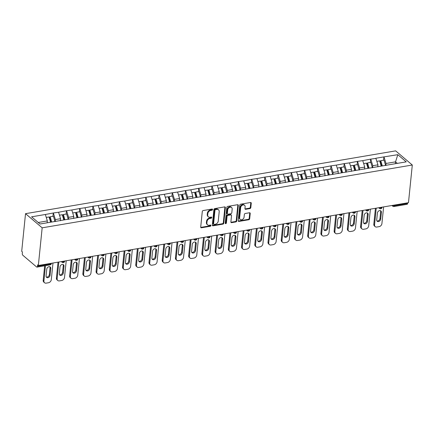 <?xml version="1.0" encoding="UTF-8"?>
<svg xmlns="http://www.w3.org/2000/svg" width="434" height="434" viewBox="0 0 434 434"><rect width="100%" height="100%" fill="white"/><g stroke="black" fill="none" stroke-linecap="round" stroke-linejoin="round"><path stroke-width="0.65" d="M212.573 209.541A0.673 0.51 130.4 0 0 212.052 209.036L203.21 210.539A0.96 0.732 130.4 0 0 202.287 211.542L200.714 227.053A0.96 0.732 130.4 0 0 201.457 227.774L210.3 226.277A0.673 0.51 130.4 0 0 210.425 225.067L209.28 225.262A3.081 2.344 130.4 0 1 207.561 224.85A3.081 2.344 130.4 0 1 206.893 222.957L207.029 221.666A3.081 2.344 130.4 0 1 209.969 218.454L211.114 218.259A0.673 0.51 130.4 0 0 211.239 217.054L210.094 217.25A3.081 2.344 130.4 0 1 208.374 216.837A3.081 2.344 130.4 0 1 207.707 214.938L207.843 213.647A3.081 2.344 130.4 0 1 210.783 210.436L211.928 210.246A0.673 0.51 130.4 0 0 212.573 209.541M208.374 216.837L207.891 216.425A3.081 2.344 130.4 0 1 207.224 214.526L207.354 213.235A3.081 2.344 130.4 0 1 210.3 210.023L211.445 209.834A0.673 0.51 130.4 0 0 212.09 209.031M200.741 227.367A0.96 0.732 130.4 0 0 200.975 227.362L209.812 225.864A0.673 0.51 130.4 0 0 210.463 225.062M207.561 224.85L207.078 224.438A3.081 2.344 130.4 0 1 206.41 222.544L206.541 221.253A3.081 2.344 130.4 0 1 209.486 218.042L210.631 217.846A0.673 0.51 130.4 0 0 211.277 217.049M249.897 208.586A0.96 0.732 130.4 0 0 250.819 207.582L251.259 203.231A0.96 0.732 130.4 0 0 250.516 202.51L240.696 204.175A0.96 0.732 130.4 0 0 239.78 205.179L238.201 220.694A0.96 0.732 130.4 0 0 238.944 221.416L248.763 219.75A0.96 0.732 130.4 0 0 249.686 218.747L250.217 213.49A0.96 0.732 130.4 0 0 249.474 212.768L245.27 213.479A0.96 0.732 130.4 0 0 244.353 214.483L244.087 217.092A2.577 1.958 130.4 0 1 242.552 219.425A2.577 1.958 130.4 0 1 240.192 219.43A2.577 1.958 130.4 0 1 239.633 217.846L240.675 207.631A2.577 1.958 130.4 0 1 242.21 205.298A2.577 1.958 130.4 0 1 244.57 205.293A2.577 1.958 130.4 0 1 245.123 206.877L244.95 208.58A0.96 0.732 130.4 0 0 245.698 209.302L249.897 208.586L249.414 208.174A0.96 0.732 130.4 0 0 250.331 207.17L250.776 202.819A0.96 0.732 130.4 0 0 250.749 202.504M408.475 202.689L38.344 265.494L42.169 227.823L412.3 165.018L408.475 202.689M225.382 207.62A0.96 0.732 130.4 0 0 224.638 206.904L214.819 208.57A0.96 0.732 130.4 0 0 213.897 209.573L212.324 225.083A0.96 0.732 130.4 0 0 213.067 225.805L222.886 224.139A0.96 0.732 130.4 0 0 223.803 223.136L225.382 207.62L224.893 207.208A0.96 0.732 130.4 0 0 224.866 206.899M227.758 206.372L237.577 204.707A0.96 0.732 130.4 0 1 238.32 205.428L236.747 220.939A0.96 0.732 130.4 0 1 235.825 221.942L231.62 222.658A0.96 0.732 130.4 0 1 230.877 221.937L231.517 215.644A0.96 0.732 130.4 0 0 230.774 214.922L227.986 215.394A0.96 0.732 130.4 0 0 227.063 216.398L226.402 222.951A0.673 0.51 130.4 0 1 225.235 223.147L226.836 207.376A0.96 0.732 130.4 0 1 227.758 206.372M42.169 227.823L25.525 213.669L395.656 150.864L412.3 165.018M383.548 160.206L383.884 156.896L375.833 158.258L377.96 164.839L377.754 166.846M383.884 156.896L397.81 154.678L406.251 161.86L40.02 224.004L31.579 216.821L45.353 214.488L47.333 220.939L47.143 222.794M52.926 216.311L53.263 212.996L45.353 214.488M53.263 212.996L58.579 212.242L60.559 218.698L60.353 220.705M66.147 214.065L66.483 210.75L58.579 212.242M66.483 210.75L71.8 209.996L73.78 216.452L73.579 218.459M79.373 211.819L79.71 208.51L71.8 209.996M79.71 208.51L85.026 207.756L87.006 214.206L86.805 216.213M92.599 209.579L92.936 206.264L85.026 207.756M92.936 206.264L98.252 205.51L100.232 211.966L100.026 213.973M105.825 207.333L106.162 204.018L98.252 205.51M106.162 204.018L111.478 203.264L113.458 209.72L113.252 211.727M119.052 205.087L119.388 201.777L111.478 203.264M119.388 201.777L124.704 201.023L126.685 207.474L126.478 209.481M132.272 202.846L132.609 199.531L124.704 201.023M132.609 199.531L137.925 198.777L139.905 205.233L139.705 207.24M145.498 200.6L145.835 197.286L137.925 198.777M145.835 197.286L151.151 196.531L153.131 202.987L152.931 204.994M158.725 198.354L159.061 195.045L151.151 196.531M159.061 195.045L164.377 194.291L166.358 200.741L166.151 202.749M171.951 196.114L172.287 192.799L164.377 194.291M172.287 192.799L177.604 192.045L179.584 198.501L179.378 200.508M185.172 193.868L185.508 190.553L177.604 192.045M185.508 190.553L190.83 189.799L192.81 196.255L192.604 198.262M198.398 191.622L198.734 188.313L190.83 189.799M198.734 188.313L204.051 187.559L206.031 194.009L205.83 196.016M211.624 189.381L211.96 186.067L204.051 187.559M211.96 186.067L217.277 185.313L219.257 191.768L219.056 193.776M224.85 187.135L225.186 183.821L217.277 185.313M225.186 183.821L230.503 183.067L232.483 189.522L232.277 191.53M238.076 184.889L238.412 181.58L230.503 183.067M238.412 181.58L243.729 180.826L245.709 187.276L245.503 189.284M251.297 182.649L251.633 179.334L243.729 180.826M251.633 179.334L256.955 178.58L258.935 185.036L258.729 187.043M264.523 180.403L264.859 177.088L256.955 178.58M264.859 177.088L270.176 176.334L272.156 182.79L271.955 184.797M277.749 178.162L278.086 174.848L270.176 176.334M278.086 174.848L283.402 174.094L285.382 180.544L285.181 182.557M290.975 175.916L291.312 172.602L283.402 174.094M291.312 172.602L296.628 171.848L298.608 178.303L298.402 180.311M304.201 173.671L304.538 170.356L296.628 171.848M304.538 170.356L309.854 169.602L311.834 176.058L311.628 178.065M317.422 171.43L317.759 168.115L309.854 169.602M317.759 168.115L323.075 167.361L325.055 173.817L324.854 175.824M330.648 169.184L330.985 165.869L323.075 167.361M330.985 165.869L336.301 165.115L338.281 171.571L338.081 173.578M343.874 166.938L344.211 163.623L336.301 165.115M344.211 163.623L349.527 162.875L351.507 169.325L351.301 171.332M357.101 164.698L357.437 161.383L349.527 162.875M357.437 161.383L362.753 160.629L364.734 167.085L364.527 169.092M370.327 162.452L370.663 159.137L362.753 160.629M370.663 159.137L375.98 158.383M377.96 164.839L372.784 165.717L372.584 167.725M370.804 159.262L372.784 165.717M364.734 167.085L359.564 167.958L359.357 169.965M357.583 161.508L359.564 167.958M351.507 169.325L346.337 170.204L346.131 172.211M344.357 163.748L346.337 170.204M338.281 171.571L333.111 172.45L332.905 174.457M331.131 165.994L333.111 172.45M325.055 173.817L319.885 174.69L319.684 176.698M317.905 168.24L319.885 174.69M311.834 176.058L306.659 176.936L306.458 178.944M304.679 170.481L306.659 176.936M298.608 178.303L293.438 179.182L293.232 181.19M291.458 172.727L293.438 179.182M285.382 180.544L280.212 181.423L280.006 183.43M278.232 174.973L280.212 181.423M272.156 182.79L266.986 183.669L266.78 185.676M265.006 177.213L266.986 183.669M258.935 185.036L253.76 185.915L253.559 187.922M251.78 179.459L253.76 185.915M245.709 187.276L240.534 188.155L240.333 190.163M238.554 181.705L240.534 188.155M232.483 189.522L227.313 190.401L227.107 192.408M225.333 183.945L227.313 190.401M219.257 191.768L214.087 192.647L213.881 194.654M212.107 186.191L214.087 192.647M206.031 194.009L200.861 194.888L200.66 196.895M198.881 188.432L200.861 194.888M192.81 196.255L187.634 197.134L187.434 199.141M185.654 190.678L187.634 197.134M179.584 198.501L174.414 199.374L174.208 201.381M172.434 192.924L174.414 199.374M166.358 200.741L161.188 201.62L160.981 203.627M159.207 195.164L161.188 201.62M153.131 202.987L147.961 203.866L147.755 205.873M145.981 197.41L147.961 203.866M139.905 205.233L134.735 206.107L134.535 208.114M132.755 199.656L134.735 206.107M126.685 207.474L121.509 208.353L121.308 210.36M119.529 201.897L121.509 208.353M113.458 209.72L108.288 210.598L108.082 212.606M106.308 204.143L108.288 210.598M100.232 211.966L95.062 212.839L94.856 214.846M93.082 206.389L95.062 212.839M87.006 214.206L81.836 215.085L81.63 217.092M79.856 208.629L81.836 215.085M73.78 216.452L68.61 217.331L68.409 219.338M66.63 210.875L68.61 217.331M60.559 218.698L55.384 219.571L55.183 221.579M53.404 213.121L55.384 219.571M38.344 265.494L37.617 264.876L37.47 266.281A1.47 0.705 -99.6 0 1 36.993 267.111A1.47 0.705 -99.6 0 1 36.613 266.975L22.877 255.295A1.47 0.705 -99.6 0 1 22.286 253.358L22.427 251.953L21.7 251.335L25.525 213.669M47.333 220.939L38.23 222.485M397.338 163.374L395.548 161.855L386.01 163.472L385.81 165.479M395.358 163.71L395.548 161.855L397.81 154.678M384.03 157.016L386.01 163.472M394.528 205.054L394.463 205.705L407.602 203.475L407.667 202.824M407.602 203.475A1.47 0.705 80.4 0 1 407.119 204.305L393.98 206.535A1.47 0.705 80.4 0 0 394.463 205.705A1.47 0.64 -174.2 0 1 392.58 205.385M212.351 225.398A0.96 0.732 130.4 0 0 212.579 225.392L222.398 223.727A0.96 0.732 130.4 0 0 223.32 222.723L224.893 207.208M215.611 209.617A0.673 0.51 130.4 0 0 214.966 210.322L213.582 223.939A0.673 0.51 130.4 0 0 214.103 224.443L215.313 224.237A3.081 2.344 130.4 0 0 218.253 221.031L219.197 211.721A3.081 2.344 130.4 0 0 218.535 209.828A3.081 2.344 130.4 0 0 216.816 209.416L215.611 209.617L215.123 209.204A0.673 0.51 130.4 0 0 214.483 209.91L214.966 210.322M213.729 224.356L213.246 223.939A0.673 0.51 130.4 0 1 213.099 223.526L214.483 209.91M218.535 209.828L218.047 209.41A3.081 2.344 130.4 0 0 216.333 209.004L216.816 209.416M215.123 209.204L216.333 209.004M230.904 222.251A0.96 0.732 130.4 0 0 231.138 222.246L235.342 221.53A0.96 0.732 130.4 0 0 236.259 220.526L237.837 205.016A0.96 0.732 130.4 0 0 237.81 204.702M231.311 215.052L230.823 214.64A0.96 0.732 130.4 0 0 230.286 214.51L227.503 214.982A0.96 0.732 130.4 0 0 226.581 215.986L225.913 222.539L226.402 222.951M225.235 223.244A0.673 0.51 130.4 0 0 225.913 222.539M232.179 209.117A2.577 1.958 130.4 0 0 231.626 207.533A2.577 1.958 130.4 0 0 229.266 207.539A2.577 1.958 130.4 0 0 227.731 209.872L227.362 213.468A0.96 0.732 130.4 0 0 228.11 214.19L230.893 213.718A0.96 0.732 130.4 0 0 231.816 212.714L232.179 209.117M231.626 207.533L231.138 207.121A2.577 1.958 130.4 0 0 228.783 207.126A2.577 1.958 130.4 0 0 227.242 209.459L227.731 209.872M227.573 214.06L227.085 213.647A0.96 0.732 130.4 0 1 226.879 213.056L227.242 209.459M244.982 208.89A0.96 0.732 130.4 0 0 245.21 208.89L249.414 208.174M244.57 205.293L244.082 204.881A2.577 1.958 130.4 0 0 241.727 204.886A2.577 1.958 130.4 0 0 240.186 207.219L240.675 207.631M240.192 219.43L239.709 219.018A2.577 1.958 130.4 0 1 239.15 217.434L240.186 207.219M238.228 221.009A0.96 0.732 130.4 0 0 238.461 221.004L248.281 219.338A0.96 0.732 130.4 0 0 249.197 218.335L249.734 213.072A0.96 0.732 130.4 0 0 249.707 212.763M43.188 280.315L43.915 280.934A2.94 2.235 130.4 0 0 44.556 282.746L43.829 282.127A2.94 2.235 -49.6 0 1 43.188 280.315L44.664 265.809M49.85 266.764A2.306 1.752 -49.6 0 1 50.04 267.805L49.346 274.657A2.306 1.752 -49.6 0 1 46.281 276.99M43.915 280.934L45.467 265.673M44.556 282.746A2.94 2.235 130.4 0 0 46.194 283.136L48.483 282.751A2.94 2.235 130.4 0 0 51.293 279.686L52.986 263.009M46.785 269.102A2.306 1.752 -49.6 0 1 48.163 267.013A2.306 1.752 -49.6 0 1 50.273 267.008A2.306 1.752 -49.6 0 1 50.773 268.424L50.073 275.275A2.306 1.752 -49.6 0 1 48.7 277.364A2.306 1.752 -49.6 0 1 46.59 277.369A2.306 1.752 -49.6 0 1 46.091 275.948L46.785 269.102M50.577 222.213L49.069 216.962L46.259 217.439M47.311 222.767L47.192 222.344M54.982 221.617L53.436 216.224L50.17 216.778L51.679 222.029M50.962 222.148L49.547 217.217L50.17 216.778M56.415 278.075L57.142 278.693A2.94 2.235 130.4 0 0 57.776 280.5L57.049 279.881A2.94 2.235 -49.6 0 1 56.415 278.075L58.031 262.152M63.076 264.523A2.306 1.752 -49.6 0 1 63.266 265.565L62.572 272.411A2.306 1.752 -49.6 0 1 59.507 274.749M57.142 278.693L58.834 262.017M57.776 280.5A2.94 2.235 130.4 0 0 59.42 280.896L61.709 280.505A2.94 2.235 130.4 0 0 64.52 277.44L66.212 260.763M60.011 266.856A2.306 1.752 -49.6 0 1 61.389 264.767A2.306 1.752 -49.6 0 1 63.494 264.762A2.306 1.752 -49.6 0 1 63.993 266.183L63.299 273.029A2.306 1.752 -49.6 0 1 61.921 275.118A2.306 1.752 -49.6 0 1 59.816 275.123A2.306 1.752 -49.6 0 1 59.317 273.708L60.011 266.856M63.798 219.967L62.295 214.721L59.485 215.193M60.576 220.667L60.413 220.098M68.209 219.371L66.662 213.978L63.397 214.532L64.905 219.783M64.189 219.902L62.773 214.976L63.397 214.532M69.641 275.829L70.368 276.447A2.94 2.235 130.4 0 0 71.002 278.259L70.275 277.641A2.94 2.235 -49.6 0 1 69.641 275.829L71.257 259.906M76.303 262.277A2.306 1.752 -49.6 0 1 76.492 263.319L75.798 270.165A2.306 1.752 -49.6 0 1 72.733 272.503M70.368 276.447L72.06 259.771M71.002 278.259A2.94 2.235 130.4 0 0 72.641 278.65L74.93 278.265A2.94 2.235 130.4 0 0 77.74 275.194L79.438 258.523M73.237 264.615A2.306 1.752 -49.6 0 1 74.61 262.527A2.306 1.752 -49.6 0 1 76.72 262.521A2.306 1.752 -49.6 0 1 77.219 263.937L76.525 270.789A2.306 1.752 -49.6 0 1 75.147 272.872A2.306 1.752 -49.6 0 1 73.037 272.877A2.306 1.752 -49.6 0 1 72.538 271.462L73.237 264.615M77.024 217.727L75.521 212.476L72.711 212.953M73.802 218.421L73.639 217.857M81.435 217.125L79.883 211.732L76.623 212.286L78.125 217.537M77.409 217.662L75.999 212.731L76.623 212.286M82.867 273.583L83.594 274.201A2.94 2.235 130.4 0 0 84.229 276.013L83.502 275.395A2.94 2.235 -49.6 0 1 82.867 273.583L84.484 257.666M89.523 260.031A2.306 1.752 -49.6 0 1 89.719 261.073L89.024 267.924A2.306 1.752 -49.6 0 1 85.954 270.257M83.594 274.201L85.286 257.53M84.229 276.013A2.94 2.235 130.4 0 0 85.867 276.404L88.156 276.019A2.94 2.235 130.4 0 0 90.966 272.953L92.659 256.277M86.458 262.369A2.306 1.752 -49.6 0 1 87.836 260.281A2.306 1.752 -49.6 0 1 89.947 260.275A2.306 1.752 -49.6 0 1 90.446 261.691L89.751 268.543A2.306 1.752 -49.6 0 1 88.373 270.632A2.306 1.752 -49.6 0 1 86.263 270.637A2.306 1.752 -49.6 0 1 85.764 269.216L86.458 262.369M90.25 215.481L88.742 210.23L85.932 210.707M87.028 216.175L86.865 215.611M94.655 214.884L93.109 209.492L89.849 210.045L91.352 215.297M90.635 215.416L89.225 210.485L89.849 210.045M96.088 271.342L96.82 271.961A2.94 2.235 130.4 0 0 97.455 273.767L96.728 273.149A2.94 2.235 -49.6 0 1 96.088 271.342L97.704 255.42M102.749 257.791A2.306 1.752 -49.6 0 1 102.945 258.832L102.245 265.679A2.306 1.752 -49.6 0 1 99.18 268.017M96.82 271.961L98.513 255.284M97.455 273.767A2.94 2.235 130.4 0 0 99.093 274.163L101.382 273.773A2.94 2.235 130.4 0 0 104.193 270.707L105.885 254.031M99.684 260.123A2.306 1.752 -49.6 0 1 101.062 258.04A2.306 1.752 -49.6 0 1 103.173 258.029A2.306 1.752 -49.6 0 1 103.672 259.451L102.972 266.297A2.306 1.752 -49.6 0 1 101.599 268.386A2.306 1.752 -49.6 0 1 99.489 268.391A2.306 1.752 -49.6 0 1 98.99 266.975L99.684 260.123M103.476 213.235L101.968 207.989L99.158 208.461M100.254 213.935L100.091 213.365M107.882 212.638L106.335 207.246L103.07 207.799L104.578 213.051M103.862 213.17L102.446 208.244L103.07 207.799M109.314 269.096L110.041 269.715A2.94 2.235 130.4 0 0 110.681 271.527L109.948 270.908A2.94 2.235 -49.6 0 1 109.314 269.096L110.93 253.174M115.976 255.545A2.306 1.752 -49.6 0 1 116.166 256.586L115.471 263.433A2.306 1.752 -49.6 0 1 112.406 265.771M110.041 269.715L111.739 253.038M110.681 271.527A2.94 2.235 130.4 0 0 112.319 271.917L114.609 271.532A2.94 2.235 130.4 0 0 117.419 268.462L119.111 251.791M112.911 257.883A2.306 1.752 -49.6 0 1 114.288 255.794A2.306 1.752 -49.6 0 1 116.399 255.789A2.306 1.752 -49.6 0 1 116.892 257.205L116.198 264.056A2.306 1.752 -49.6 0 1 114.82 266.14A2.306 1.752 -49.6 0 1 112.715 266.145A2.306 1.752 -49.6 0 1 112.216 264.729L112.911 257.883M116.703 210.995L115.194 205.743L112.384 206.221M113.475 211.689L113.317 211.125M121.108 210.392L119.562 205L116.296 205.553L117.804 210.805M117.088 210.929L115.672 205.998L116.296 205.553M122.54 266.85L123.267 267.469A2.94 2.235 130.4 0 0 123.902 269.281L123.175 268.662A2.94 2.235 -49.6 0 1 122.54 266.85L124.157 250.933M129.202 253.299A2.306 1.752 -49.6 0 1 129.392 254.34L128.697 261.192A2.306 1.752 -49.6 0 1 125.632 263.53M123.267 267.469L124.959 250.798M123.902 269.281A2.94 2.235 130.4 0 0 125.545 269.677L127.829 269.286A2.94 2.235 130.4 0 0 130.645 266.221L132.337 249.545M126.137 255.637A2.306 1.752 -49.6 0 1 127.515 253.548A2.306 1.752 -49.6 0 1 129.62 253.543A2.306 1.752 -49.6 0 1 130.119 254.959L129.424 261.81A2.306 1.752 -49.6 0 1 128.046 263.899A2.306 1.752 -49.6 0 1 125.941 263.905A2.306 1.752 -49.6 0 1 125.442 262.489L126.137 255.637M129.923 208.749L128.421 203.497L125.61 203.975M126.701 209.443L126.538 208.879M134.334 208.152L132.788 202.759L129.522 203.313L131.03 208.564M130.314 208.683L128.898 203.758L129.522 203.313M135.766 264.61L136.493 265.228A2.94 2.235 130.4 0 0 137.128 267.035L136.401 266.416A2.94 2.235 -49.6 0 1 135.766 264.61L137.383 248.687M142.428 251.058A2.306 1.752 -49.6 0 1 142.618 252.1L141.923 258.946A2.306 1.752 -49.6 0 1 138.858 261.284M136.493 265.228L138.186 248.552M137.128 267.035A2.94 2.235 130.4 0 0 138.766 267.431L141.055 267.04A2.94 2.235 130.4 0 0 143.866 263.975L145.564 247.299M139.363 253.391A2.306 1.752 -49.6 0 1 140.735 251.308A2.306 1.752 -49.6 0 1 142.846 251.297A2.306 1.752 -49.6 0 1 143.345 252.718L142.65 259.565A2.306 1.752 -49.6 0 1 141.272 261.653A2.306 1.752 -49.6 0 1 139.162 261.659A2.306 1.752 -49.6 0 1 138.663 260.243L139.363 253.391M143.149 206.503L141.647 201.257L138.831 201.734M139.927 207.202L139.764 206.633M147.555 205.906L146.008 200.513L142.748 201.067L144.251 206.318M143.535 206.438L142.124 201.512L142.748 201.067M148.992 262.364L149.719 262.982A2.94 2.235 130.4 0 0 150.354 264.794L149.627 264.176A2.94 2.235 -49.6 0 1 148.992 262.364L150.609 246.441M155.649 248.812A2.306 1.752 -49.6 0 1 155.844 249.854L155.144 256.7A2.306 1.752 -49.6 0 1 152.079 259.038M149.719 262.982L151.412 246.306M150.354 264.794A2.94 2.235 130.4 0 0 151.992 265.185L154.282 264.8A2.94 2.235 130.4 0 0 157.092 261.735L158.784 245.058M152.584 251.15A2.306 1.752 -49.6 0 1 153.962 249.062A2.306 1.752 -49.6 0 1 156.072 249.056A2.306 1.752 -49.6 0 1 156.571 250.472L155.877 257.324A2.306 1.752 -49.6 0 1 154.499 259.407A2.306 1.752 -49.6 0 1 152.388 259.418A2.306 1.752 -49.6 0 1 151.889 257.997L152.584 251.15M156.376 204.262L154.867 199.011L152.057 199.488M153.153 204.957L152.99 204.392M160.781 203.66L159.235 198.267L155.969 198.821L157.477 204.072M156.761 204.197L155.345 199.266L155.969 198.821M162.213 260.118L162.94 260.742A2.94 2.235 130.4 0 0 163.58 262.548L162.853 261.93A2.94 2.235 -49.6 0 1 162.213 260.118L163.83 244.201M168.875 246.566A2.306 1.752 -49.6 0 1 169.065 247.608L168.37 254.46A2.306 1.752 -49.6 0 1 165.305 256.798M162.94 260.742L164.638 244.065M163.58 262.548A2.94 2.235 130.4 0 0 165.218 262.944L167.508 262.554A2.94 2.235 130.4 0 0 170.318 259.489L172.01 242.812M165.81 248.904A2.306 1.752 -49.6 0 1 167.188 246.816A2.306 1.752 -49.6 0 1 169.298 246.81A2.306 1.752 -49.6 0 1 169.797 248.226L169.097 255.078A2.306 1.752 -49.6 0 1 167.725 257.167A2.306 1.752 -49.6 0 1 165.614 257.172A2.306 1.752 -49.6 0 1 165.115 255.756L165.81 248.904M169.602 202.016L168.094 196.765L165.283 197.242M166.379 202.711L166.217 202.146M174.007 201.419L172.461 196.027L169.195 196.58L170.703 201.832M169.987 201.951L168.571 197.025L169.195 196.58M175.439 257.877L176.166 258.496A2.94 2.235 130.4 0 0 176.806 260.302L176.074 259.684A2.94 2.235 -49.6 0 1 175.439 257.877L177.056 241.955M182.101 244.326A2.306 1.752 -49.6 0 1 182.291 245.367L181.596 252.214A2.306 1.752 -49.6 0 1 178.531 254.552M176.166 258.496L177.859 241.819M176.806 260.302A2.94 2.235 130.4 0 0 178.445 260.698L180.734 260.308A2.94 2.235 130.4 0 0 183.544 257.243L185.237 240.566M179.036 246.658A2.306 1.752 -49.6 0 1 180.414 244.575A2.306 1.752 -49.6 0 1 182.524 244.564A2.306 1.752 -49.6 0 1 183.018 245.986L182.323 252.832A2.306 1.752 -49.6 0 1 180.945 254.921A2.306 1.752 -49.6 0 1 178.841 254.926A2.306 1.752 -49.6 0 1 178.341 253.51L179.036 246.658M182.828 199.776L181.32 194.524L178.51 195.002M179.6 200.47L179.443 199.9M187.233 199.173L185.687 193.781L182.421 194.334L183.929 199.586M183.213 199.705L181.797 194.779L182.421 194.334M188.665 255.631L189.392 256.25A2.94 2.235 130.4 0 0 190.027 258.062L189.3 257.443A2.94 2.235 -49.6 0 1 188.665 255.631L190.282 239.714M195.327 242.08A2.306 1.752 -49.6 0 1 195.517 243.121L194.823 249.973A2.306 1.752 -49.6 0 1 191.757 252.306M189.392 256.25L191.085 239.573M190.027 258.062A2.94 2.235 130.4 0 0 191.671 258.452L193.955 258.067A2.94 2.235 130.4 0 0 196.77 255.002L198.463 238.326M192.262 244.418A2.306 1.752 -49.6 0 1 193.64 242.329A2.306 1.752 -49.6 0 1 195.745 242.324A2.306 1.752 -49.6 0 1 196.244 243.74L195.55 250.592A2.306 1.752 -49.6 0 1 194.172 252.675A2.306 1.752 -49.6 0 1 192.061 252.686A2.306 1.752 -49.6 0 1 191.568 251.264L192.262 244.418M196.049 197.53L194.546 192.278L191.736 192.756M192.826 198.224L192.663 197.66M200.459 196.927L198.913 191.535L195.647 192.094L197.155 197.34M196.434 197.465L195.023 192.533L195.647 192.094M201.891 253.385L202.618 254.009A2.94 2.235 130.4 0 0 203.253 255.816L202.526 255.197A2.94 2.235 -49.6 0 1 201.891 253.385L203.508 237.469M208.553 239.834A2.306 1.752 -49.6 0 1 208.743 240.875L208.049 247.727A2.306 1.752 -49.6 0 1 204.984 250.065M202.618 254.009L204.311 237.333M203.253 255.816A2.94 2.235 130.4 0 0 204.891 256.212L207.181 255.821A2.94 2.235 130.4 0 0 209.991 252.756L211.689 236.08M205.488 242.172A2.306 1.752 -49.6 0 1 206.861 240.083A2.306 1.752 -49.6 0 1 208.971 240.078A2.306 1.752 -49.6 0 1 209.47 241.494L208.776 248.346A2.306 1.752 -49.6 0 1 207.398 250.434A2.306 1.752 -49.6 0 1 205.287 250.44A2.306 1.752 -49.6 0 1 204.788 249.024L205.488 242.172M209.275 195.284L207.772 190.032L204.957 190.51M206.052 195.978L205.89 195.414M213.68 194.687L212.134 189.295L208.873 189.848L210.376 195.099M209.66 195.219L208.249 190.293L208.873 189.848M215.112 251.145L215.844 251.763A2.94 2.235 130.4 0 0 216.479 253.575L215.752 252.951A2.94 2.235 -49.6 0 1 215.112 251.145L216.734 235.223M221.774 237.593A2.306 1.752 -49.6 0 1 221.969 238.635L221.269 245.481A2.306 1.752 -49.6 0 1 218.204 247.819M215.844 251.763L217.537 235.087M216.479 253.575A2.94 2.235 130.4 0 0 218.118 253.966L220.407 253.575A2.94 2.235 130.4 0 0 223.217 250.51L224.91 233.834M218.709 239.926A2.306 1.752 -49.6 0 1 220.087 237.843A2.306 1.752 -49.6 0 1 222.197 237.837A2.306 1.752 -49.6 0 1 222.696 239.253L222.002 246.1A2.306 1.752 -49.6 0 1 220.624 248.188A2.306 1.752 -49.6 0 1 218.514 248.194A2.306 1.752 -49.6 0 1 218.014 246.778L218.709 239.926M222.501 193.043L220.993 187.792L218.183 188.269M219.278 193.738L219.116 193.168M226.906 192.441L225.36 187.049L222.094 187.602L223.602 192.853M222.886 192.978L221.47 188.047L222.094 187.602M228.338 248.899L229.065 249.517A2.94 2.235 130.4 0 0 229.705 251.329L228.978 250.711A2.94 2.235 -49.6 0 1 228.338 248.899L229.955 232.982M235 235.347A2.306 1.752 -49.6 0 1 235.19 236.389L234.496 243.241A2.306 1.752 -49.6 0 1 231.43 245.573M229.065 249.517L230.763 232.841M229.705 251.329A2.94 2.235 130.4 0 0 231.344 251.72L233.633 251.335A2.94 2.235 130.4 0 0 236.443 248.27L238.136 231.593M231.935 237.686A2.306 1.752 -49.6 0 1 233.313 235.597A2.306 1.752 -49.6 0 1 235.423 235.591A2.306 1.752 -49.6 0 1 235.922 237.007L235.223 243.859A2.306 1.752 -49.6 0 1 233.85 245.942A2.306 1.752 -49.6 0 1 231.74 245.953A2.306 1.752 -49.6 0 1 231.241 244.532L231.935 237.686M235.727 190.797L234.219 185.546L231.409 186.023M232.505 191.492L232.342 190.927M240.132 190.195L238.586 184.803L235.32 185.361L236.828 190.607M236.112 190.732L234.696 185.801L235.32 185.361M241.564 246.658L242.291 247.277A2.94 2.235 130.4 0 0 242.931 249.083L242.199 248.465A2.94 2.235 -49.6 0 1 241.564 246.658L243.181 230.736M248.226 233.101A2.306 1.752 -49.6 0 1 248.416 234.143L247.722 240.995A2.306 1.752 -49.6 0 1 244.657 243.333M242.291 247.277L243.984 230.6M242.931 249.083A2.94 2.235 130.4 0 0 244.57 249.479L246.859 249.089A2.94 2.235 130.4 0 0 249.669 246.024L251.362 229.347M245.161 235.44A2.306 1.752 -49.6 0 1 246.539 233.351A2.306 1.752 -49.6 0 1 248.644 233.346A2.306 1.752 -49.6 0 1 249.143 234.767L248.449 241.613A2.306 1.752 -49.6 0 1 247.071 243.702A2.306 1.752 -49.6 0 1 244.966 243.707A2.306 1.752 -49.6 0 1 244.467 242.291L245.161 235.44M248.953 188.551L247.445 183.3L244.635 183.777M245.725 189.246L245.563 188.681M253.358 187.955L251.812 182.562L248.546 183.115L250.055 188.367M249.338 188.486L247.922 183.56L248.546 183.115M254.791 244.413L255.517 245.031A2.94 2.235 130.4 0 0 256.152 246.843L255.425 246.219A2.94 2.235 -49.6 0 1 254.791 244.413L256.407 228.49M261.452 230.861A2.306 1.752 -49.6 0 1 261.642 231.902L260.948 238.749A2.306 1.752 -49.6 0 1 257.883 241.087M255.517 245.031L257.21 228.355M256.152 246.843A2.94 2.235 130.4 0 0 257.791 247.234L260.08 246.843A2.94 2.235 130.4 0 0 262.896 243.778L264.588 227.101M258.387 233.199A2.306 1.752 -49.6 0 1 259.765 231.11A2.306 1.752 -49.6 0 1 261.87 231.105A2.306 1.752 -49.6 0 1 262.369 232.521L261.675 239.367A2.306 1.752 -49.6 0 1 260.297 241.456A2.306 1.752 -49.6 0 1 258.187 241.461A2.306 1.752 -49.6 0 1 257.688 240.045L258.387 233.199M262.174 186.311L260.671 181.059L257.861 181.537M258.952 187.005L258.789 186.436M266.584 185.709L265.033 180.316L261.773 180.869L263.275 186.121M262.559 186.246L261.149 181.314L261.773 180.869M268.017 242.167L268.744 242.785A2.94 2.235 130.4 0 0 269.378 244.597L268.651 243.979A2.94 2.235 -49.6 0 1 268.017 242.167L269.633 226.25M274.679 228.615A2.306 1.752 -49.6 0 1 274.868 229.657L274.174 236.508A2.306 1.752 -49.6 0 1 271.109 238.841M268.744 242.785L270.436 226.109M269.378 244.597A2.94 2.235 130.4 0 0 271.017 244.988L273.306 244.602A2.94 2.235 130.4 0 0 276.116 241.537L277.814 224.861M271.613 230.953A2.306 1.752 -49.6 0 1 272.986 228.864A2.306 1.752 -49.6 0 1 275.096 228.859A2.306 1.752 -49.6 0 1 275.595 230.275L274.901 237.127A2.306 1.752 -49.6 0 1 273.523 239.215A2.306 1.752 -49.6 0 1 271.413 239.221A2.306 1.752 -49.6 0 1 270.914 237.799L271.613 230.953M275.4 184.065L273.892 178.813L271.082 179.291M272.178 184.759L272.015 184.195M279.805 183.468L278.259 178.076L274.999 178.629L276.501 183.875M275.785 184L274.375 179.068L274.999 178.629M281.237 239.926L281.97 240.544A2.94 2.235 130.4 0 0 282.605 242.351L281.878 241.733A2.94 2.235 -49.6 0 1 281.237 239.926L282.859 224.004M287.899 226.369A2.306 1.752 -49.6 0 1 288.095 227.411L287.395 234.262A2.306 1.752 -49.6 0 1 284.33 236.601M281.97 240.544L283.662 223.868M282.605 242.351A2.94 2.235 130.4 0 0 284.243 242.747L286.532 242.356A2.94 2.235 130.4 0 0 289.342 239.291L291.035 222.615M284.834 228.707A2.306 1.752 -49.6 0 1 286.212 226.619A2.306 1.752 -49.6 0 1 288.322 226.613A2.306 1.752 -49.6 0 1 288.822 228.034L288.127 234.881A2.306 1.752 -49.6 0 1 286.749 236.969A2.306 1.752 -49.6 0 1 284.639 236.975A2.306 1.752 -49.6 0 1 284.14 235.559L284.834 228.707M288.626 181.819L287.118 176.567L284.308 177.045M285.404 182.519L285.241 181.949M293.031 181.222L291.485 175.83L288.219 176.383L289.728 181.634M289.011 181.754L287.596 176.828L288.219 176.383M294.464 237.68L295.191 238.299A2.94 2.235 130.4 0 0 295.831 240.111L295.104 239.487A2.94 2.235 -49.6 0 1 294.464 237.68L296.08 221.758M301.125 224.128A2.306 1.752 -49.6 0 1 301.315 225.17L300.621 232.016A2.306 1.752 -49.6 0 1 297.556 234.355M295.191 238.299L296.889 221.622M295.831 240.111A2.94 2.235 130.4 0 0 297.469 240.501L299.758 240.111A2.94 2.235 130.4 0 0 302.569 237.045L304.261 220.369M298.06 226.467A2.306 1.752 -49.6 0 1 299.438 224.378A2.306 1.752 -49.6 0 1 301.549 224.373A2.306 1.752 -49.6 0 1 302.048 225.788L301.348 232.635A2.306 1.752 -49.6 0 1 299.975 234.723A2.306 1.752 -49.6 0 1 297.865 234.729A2.306 1.752 -49.6 0 1 297.366 233.313L298.06 226.467M301.852 179.578L300.344 174.327L297.534 174.804M298.63 180.273L298.467 179.703M306.258 178.976L304.711 173.584L301.446 174.137L302.954 179.388M302.238 179.513L300.822 174.582L301.446 174.137M307.69 235.434L308.417 236.053A2.94 2.235 130.4 0 0 309.057 237.865L308.324 237.246A2.94 2.235 -49.6 0 1 307.69 235.434L309.306 219.517M314.352 221.882A2.306 1.752 -49.6 0 1 314.541 222.924L313.847 229.776A2.306 1.752 -49.6 0 1 310.782 232.109M308.417 236.053L310.109 219.376M309.057 237.865A2.94 2.235 130.4 0 0 310.695 238.255L312.985 237.87A2.94 2.235 130.4 0 0 315.795 234.805L317.487 218.128M311.286 224.221A2.306 1.752 -49.6 0 1 312.664 222.132A2.306 1.752 -49.6 0 1 314.769 222.127A2.306 1.752 -49.6 0 1 315.268 223.543L314.574 230.394A2.306 1.752 -49.6 0 1 313.196 232.483A2.306 1.752 -49.6 0 1 311.091 232.488A2.306 1.752 -49.6 0 1 310.592 231.067L311.286 224.221M315.079 177.332L313.57 172.081L310.76 172.558M311.851 178.027L311.688 177.463M319.484 176.736L317.938 171.343L314.672 171.897L316.18 177.148M315.464 177.267L314.048 172.336L314.672 171.897M320.916 233.194L321.643 233.812A2.94 2.235 130.4 0 0 322.278 235.619L321.551 235A2.94 2.235 -49.6 0 1 320.916 233.194L322.533 217.271M327.578 219.637A2.306 1.752 -49.6 0 1 327.768 220.678L327.073 227.53A2.306 1.752 -49.6 0 1 324.008 229.868M321.643 233.812L323.335 217.136M322.278 235.619A2.94 2.235 130.4 0 0 323.916 236.015L326.205 235.624A2.94 2.235 130.4 0 0 329.015 232.559L330.713 215.882M324.513 221.975A2.306 1.752 -49.6 0 1 325.885 219.886A2.306 1.752 -49.6 0 1 327.995 219.881A2.306 1.752 -49.6 0 1 328.495 221.302L327.8 228.148A2.306 1.752 -49.6 0 1 326.422 230.237A2.306 1.752 -49.6 0 1 324.312 230.242A2.306 1.752 -49.6 0 1 323.813 228.827L324.513 221.975M328.299 175.086L326.797 169.835L323.986 170.312M325.077 175.786L324.914 175.217M332.71 174.49L331.158 169.097L327.898 169.651L329.401 174.902M328.684 175.021L327.274 170.095L327.898 169.651M334.142 230.948L334.869 231.566A2.94 2.235 130.4 0 0 335.504 233.378L334.777 232.76A2.94 2.235 -49.6 0 1 334.142 230.948L335.759 215.025M340.804 217.396A2.306 1.752 -49.6 0 1 340.994 218.438L340.299 225.284A2.306 1.752 -49.6 0 1 337.234 227.622M334.869 231.566L336.562 214.89M335.504 233.378A2.94 2.235 130.4 0 0 337.142 233.769L339.431 233.378A2.94 2.235 130.4 0 0 342.242 230.313L343.94 213.637M337.733 219.734A2.306 1.752 -49.6 0 1 339.111 217.646A2.306 1.752 -49.6 0 1 341.222 217.64A2.306 1.752 -49.6 0 1 341.721 219.056L341.026 225.902A2.306 1.752 -49.6 0 1 339.648 227.991A2.306 1.752 -49.6 0 1 337.538 227.996A2.306 1.752 -49.6 0 1 337.039 226.581L337.733 219.734M341.525 172.846L340.017 167.595L337.207 168.072M338.303 173.54L338.14 172.976M345.931 172.244L344.384 166.851L341.124 167.405L342.627 172.656M341.911 172.781L340.5 167.849L341.124 167.405M347.363 228.702L348.095 229.32A2.94 2.235 130.4 0 0 348.73 231.132L348.003 230.514A2.94 2.235 -49.6 0 1 347.363 228.702L348.979 212.785M354.025 215.15A2.306 1.752 -49.6 0 1 354.22 216.192L353.52 223.043A2.306 1.752 -49.6 0 1 350.455 225.376M348.095 229.32L349.788 212.649M348.73 231.132A2.94 2.235 130.4 0 0 350.368 231.523L352.658 231.138A2.94 2.235 130.4 0 0 355.468 228.072L357.16 211.396M350.96 217.488A2.306 1.752 -49.6 0 1 352.337 215.4A2.306 1.752 -49.6 0 1 354.448 215.394A2.306 1.752 -49.6 0 1 354.947 216.81L354.247 223.662A2.306 1.752 -49.6 0 1 352.875 225.751A2.306 1.752 -49.6 0 1 350.764 225.756A2.306 1.752 -49.6 0 1 350.265 224.335L350.96 217.488M354.752 170.6L353.243 165.349L350.433 165.826M351.529 171.294L351.366 170.73M359.157 170.003L357.611 164.611L354.345 165.164L355.853 170.416M355.137 170.535L353.721 165.604L354.345 165.164M360.589 226.461L361.316 227.08A2.94 2.235 130.4 0 0 361.956 228.886L361.229 228.268A2.94 2.235 -49.6 0 1 360.589 226.461L362.206 210.539M367.251 212.91A2.306 1.752 -49.6 0 1 367.441 213.951L366.746 220.797A2.306 1.752 -49.6 0 1 363.681 223.136M361.316 227.08L363.014 210.403M361.956 228.886A2.94 2.235 130.4 0 0 363.594 229.282L365.884 228.892A2.94 2.235 130.4 0 0 368.694 225.826L370.386 209.15M364.186 215.242A2.306 1.752 -49.6 0 1 365.564 213.154A2.306 1.752 -49.6 0 1 367.674 213.148A2.306 1.752 -49.6 0 1 368.173 214.57L367.473 221.416A2.306 1.752 -49.6 0 1 366.101 223.505A2.306 1.752 -49.6 0 1 363.99 223.51A2.306 1.752 -49.6 0 1 363.491 222.094L364.186 215.242M367.978 168.354L366.47 163.108L363.659 163.58M364.755 169.054L364.593 168.484M372.383 167.757L370.837 162.365L367.571 162.918L369.079 168.17M368.363 168.289L366.947 163.363L367.571 162.918M373.815 224.215L374.542 224.834A2.94 2.235 130.4 0 0 375.177 226.646L374.45 226.027A2.94 2.235 -49.6 0 1 373.815 224.215L375.432 208.293M380.477 210.664A2.306 1.752 -49.6 0 1 380.667 211.705L379.972 218.552A2.306 1.752 -49.6 0 1 376.907 220.89M374.542 224.834L376.235 208.157M375.177 226.646A2.94 2.235 130.4 0 0 376.82 227.036L379.11 226.651A2.94 2.235 130.4 0 0 381.92 223.581L383.613 206.909M377.412 213.002A2.306 1.752 -49.6 0 1 378.79 210.913A2.306 1.752 -49.6 0 1 380.895 210.908A2.306 1.752 -49.6 0 1 381.394 212.324L380.699 219.175A2.306 1.752 -49.6 0 1 379.321 221.259A2.306 1.752 -49.6 0 1 377.217 221.264A2.306 1.752 -49.6 0 1 376.717 219.848L377.412 213.002M381.198 166.113L379.696 160.862L376.886 161.339M377.976 166.808L377.813 166.244M385.609 165.511L384.063 160.119L380.797 160.672L382.305 165.924M381.589 166.048L380.173 161.117L380.797 160.672M37.47 266.281L50.61 264.051L50.68 263.4M50.132 264.881A1.47 0.705 -99.6 0 0 50.61 264.051A1.47 0.64 5.8 0 0 51.348 263.579A1.47 1.47 0 0 1 50.132 264.881L36.993 267.111M61.829 261.507A1.47 1.118 -49.6 0 0 62.154 262.31A1.47 1.47 0 0 0 64.574 261.333A1.47 0.64 5.8 0 1 63.836 261.805A1.47 0.64 -174.2 0 1 61.953 261.485M75.055 259.266A1.47 1.118 -49.6 0 0 75.38 260.064A1.47 1.47 0 0 0 77.8 259.093A1.47 0.64 5.8 0 1 77.062 259.559A1.47 0.64 -174.2 0 1 75.18 259.244M88.281 257.02A1.47 1.118 -49.6 0 0 88.607 257.818A1.47 1.47 0 0 0 91.026 256.847A1.47 0.64 5.8 0 1 90.288 257.319A1.47 0.64 -174.2 0 1 88.406 256.999M101.507 254.774A1.47 1.118 -49.6 0 0 101.833 255.577A1.47 1.47 0 0 0 104.247 254.601A1.47 0.64 5.8 0 1 103.514 255.073A1.47 0.64 -174.2 0 1 101.627 254.753M114.733 252.534A1.47 1.118 -49.6 0 0 115.059 253.331A1.47 1.47 0 0 0 117.473 252.36A1.47 0.64 5.8 0 1 116.735 252.827A1.47 0.64 -174.2 0 1 114.853 252.512M127.954 250.288A1.47 1.118 -49.6 0 0 128.28 251.085A1.47 1.47 0 0 0 130.699 250.114A1.47 0.64 5.8 0 1 129.961 250.586A1.47 0.64 -174.2 0 1 128.079 250.266M141.18 248.042A1.47 1.118 -49.6 0 0 141.506 248.845A1.47 1.47 0 0 0 143.925 247.868A1.47 0.64 5.8 0 1 143.187 248.34A1.47 0.64 -174.2 0 1 141.305 248.02M154.406 245.801A1.47 1.118 -49.6 0 0 154.732 246.599A1.47 1.47 0 0 0 157.146 245.628A1.47 0.64 5.8 0 1 156.414 246.094A1.47 0.64 -174.2 0 1 154.526 245.78M167.632 243.555A1.47 1.118 -49.6 0 0 167.958 244.353A1.47 1.47 0 0 0 170.372 243.382A1.47 0.64 5.8 0 1 169.64 243.854A1.47 0.64 -174.2 0 1 167.752 243.534M180.859 241.309A1.47 1.118 -49.6 0 0 181.184 242.112A1.47 1.47 0 0 0 183.598 241.136A1.47 0.64 5.8 0 1 182.86 241.608A1.47 0.64 -174.2 0 1 180.978 241.288M194.079 239.069A1.47 1.118 -49.6 0 0 194.405 239.866A1.47 1.47 0 0 0 196.824 238.895A1.47 0.64 5.8 0 1 196.087 239.367A1.47 0.64 -174.2 0 1 194.204 239.047M207.306 236.823A1.47 1.118 -49.6 0 0 207.631 237.62A1.47 1.47 0 0 0 210.051 236.649A1.47 0.64 5.8 0 1 209.313 237.121A1.47 0.64 -174.2 0 1 207.43 236.801M220.532 234.577A1.47 1.118 -49.6 0 0 220.857 235.38A1.47 1.47 0 0 0 223.271 234.409A1.47 0.64 5.8 0 1 222.539 234.875A1.47 0.64 -174.2 0 1 220.651 234.561M233.758 232.336A1.47 1.118 -49.6 0 0 234.083 233.134A1.47 1.47 0 0 0 236.497 232.163A1.47 0.64 5.8 0 1 235.765 232.635A1.47 0.64 -174.2 0 1 233.877 232.315M246.984 230.091A1.47 1.118 -49.6 0 0 247.304 230.888A1.47 1.47 0 0 0 249.724 229.917A1.47 0.64 5.8 0 1 248.986 230.389A1.47 0.64 -174.2 0 1 247.103 230.069M260.205 227.845A1.47 1.118 -49.6 0 0 260.53 228.647A1.47 1.47 0 0 0 262.95 227.676A1.47 0.64 5.8 0 1 262.212 228.143A1.47 0.64 -174.2 0 1 260.329 227.828M273.431 225.604A1.47 1.118 -49.6 0 0 273.756 226.402A1.47 1.47 0 0 0 276.176 225.43A1.47 0.64 5.8 0 1 275.438 225.902A1.47 0.64 -174.2 0 1 273.556 225.582M286.657 223.358A1.47 1.118 -49.6 0 0 286.983 224.156A1.47 1.47 0 0 0 289.397 223.184A1.47 0.64 5.8 0 1 288.664 223.656A1.47 0.64 -174.2 0 1 286.776 223.336M299.883 221.112A1.47 1.118 -49.6 0 0 300.209 221.915A1.47 1.47 0 0 0 302.623 220.944A1.47 0.64 5.8 0 1 301.89 221.411A1.47 0.64 -174.2 0 1 300.002 221.096M313.109 218.872A1.47 1.118 -49.6 0 0 313.429 219.669A1.47 1.47 0 0 0 315.849 218.698A1.47 0.64 5.8 0 1 315.111 219.17A1.47 0.64 -174.2 0 1 313.229 218.85M326.33 216.626A1.47 1.118 -49.6 0 0 326.656 217.423A1.47 1.47 0 0 0 329.075 216.452A1.47 0.64 5.8 0 1 328.337 216.924A1.47 0.64 -174.2 0 1 326.455 216.604M339.556 214.38A1.47 1.118 -49.6 0 0 339.882 215.183A1.47 1.47 0 0 0 342.301 214.212A1.47 0.64 5.8 0 1 341.563 214.678A1.47 0.64 -174.2 0 1 339.681 214.363M352.782 212.139A1.47 1.118 -49.6 0 0 353.108 212.937A1.47 1.47 0 0 0 355.522 211.966A1.47 0.64 5.8 0 1 354.79 212.438A1.47 0.64 -174.2 0 1 352.902 212.118M366.008 209.893A1.47 1.118 -49.6 0 0 366.334 210.696A1.47 1.47 0 0 0 368.748 209.72A1.47 0.64 5.8 0 1 368.01 210.192A1.47 0.64 -174.2 0 1 366.128 209.872M379.229 207.653A1.47 1.118 -49.6 0 0 379.555 208.45A1.47 1.47 0 0 0 381.974 207.479A1.47 0.64 5.8 0 1 381.236 207.946A1.47 0.64 -174.2 0 1 379.354 207.631M393.98 206.535A1.47 1.47 0 0 1 392.781 206.204A1.47 1.118 -49.6 0 1 392.455 205.407M210.3 210.023L210.783 210.436M207.354 213.235L207.843 213.647M207.224 214.526L207.707 214.938M210.631 217.846L211.114 218.259M209.486 218.042L209.969 218.454M206.541 221.253L207.029 221.666M206.41 222.544L206.893 222.957M209.812 225.864L210.3 226.277M200.975 227.362L201.457 227.774M211.445 209.834L211.928 210.246M223.32 222.723L223.803 223.136M222.398 223.727L222.886 224.139M212.579 225.392L213.067 225.805M213.099 223.526L213.582 223.939M237.837 205.016L238.32 205.428M236.259 220.526L236.747 220.939M235.342 221.53L235.825 221.942M231.138 222.246L231.62 222.658M230.286 214.51L230.774 214.922M227.503 214.982L227.986 215.394M226.581 215.986L227.063 216.398M226.879 213.056L227.362 213.468M245.21 208.89L245.698 209.302M239.15 217.434L239.633 217.846M249.734 213.072L250.217 213.49M249.197 218.335L249.686 218.747M248.281 219.338L248.763 219.75M238.461 221.004L238.944 221.416M250.776 202.819L251.259 203.231M250.331 207.17L250.819 207.582M50.04 267.805L50.773 268.424M49.346 274.657L50.073 275.275M63.266 265.565L63.993 266.183M62.572 272.411L63.299 273.029M76.492 263.319L77.219 263.937M75.798 270.165L76.525 270.789M89.719 261.073L90.446 261.691M89.024 267.924L89.751 268.543M102.945 258.832L103.672 259.451M102.245 265.679L102.972 266.297M116.166 256.586L116.892 257.205M115.471 263.433L116.198 264.056M129.392 254.34L130.119 254.959M128.697 261.192L129.424 261.81M142.618 252.1L143.345 252.718M141.923 258.946L142.65 259.565M155.844 249.854L156.571 250.472M155.144 256.7L155.877 257.324M169.065 247.608L169.797 248.226M168.37 254.46L169.097 255.078M182.291 245.367L183.018 245.986M181.596 252.214L182.323 252.832M195.517 243.121L196.244 243.74M194.823 249.973L195.55 250.592M208.743 240.875L209.47 241.494M208.049 247.727L208.776 248.346M221.969 238.635L222.696 239.253M221.269 245.481L222.002 246.1M235.19 236.389L235.922 237.007M234.496 243.241L235.223 243.859M248.416 234.143L249.143 234.767M247.722 240.995L248.449 241.613M261.642 231.902L262.369 232.521M260.948 238.749L261.675 239.367M274.868 229.657L275.595 230.275M274.174 236.508L274.901 237.127M288.095 227.411L288.822 228.034M287.395 234.262L288.127 234.881M301.315 225.17L302.048 225.788M300.621 232.016L301.348 232.635M314.541 222.924L315.268 223.543M313.847 229.776L314.574 230.394M327.768 220.678L328.495 221.302M327.073 227.53L327.8 228.148M340.994 218.438L341.721 219.056M340.299 225.284L341.026 225.902M354.22 216.192L354.947 216.81M353.52 223.043L354.247 223.662M367.441 213.951L368.173 214.57M366.746 220.797L367.473 221.416M380.667 211.705L381.394 212.324M379.972 218.552L380.699 219.175M51.38 263.281L51.348 263.579M62.154 262.31L61.319 261.594M64.606 261.035L64.574 261.333M75.38 260.064L74.545 259.353M77.827 258.794L77.8 259.093M88.607 257.818L87.771 257.107M91.053 256.548L91.026 256.847M101.833 255.577L100.992 254.861M104.279 254.308L104.247 254.601M115.059 253.331L114.218 252.621M117.505 252.062L117.473 252.36M128.28 251.085L127.444 250.375M130.726 249.816L130.699 250.114M141.506 248.845L140.67 248.129M143.952 247.575L143.925 247.868M154.732 246.599L153.896 245.888M157.179 245.329L157.146 245.628M167.958 244.353L167.117 243.642M170.405 243.083L170.372 243.382M181.184 242.112L180.343 241.396M183.631 240.843L183.598 241.136M194.405 239.866L193.569 239.156M196.852 238.597L196.824 238.895M207.631 237.62L206.796 236.91M210.078 236.351L210.051 236.649M220.857 235.38L220.022 234.664M223.304 234.11L223.271 234.409M234.083 233.134L233.242 232.423M236.53 231.864L236.497 232.163M247.304 230.888L246.469 230.177M249.756 229.619L249.724 229.917M260.53 228.647L259.695 227.931M262.977 227.378L262.95 227.676M273.756 226.402L272.921 225.691M276.203 225.132L276.176 225.43M286.983 224.156L286.142 223.445M289.429 222.886L289.397 223.184M300.209 221.915L299.368 221.199M302.655 220.646L302.623 220.944M313.429 219.669L312.594 218.958M315.881 218.4L315.849 218.698M326.656 217.423L325.82 216.712M329.102 216.154L329.075 216.452M339.882 215.183L339.046 214.472M342.328 213.913L342.301 214.212M353.108 212.937L352.267 212.226M355.554 211.667L355.522 211.966M366.334 210.696L365.493 209.98M368.781 209.421L368.748 209.72M379.555 208.45L378.719 207.74M382.001 207.181L381.974 207.479M392.781 206.204L391.945 205.494"/></g></svg>

